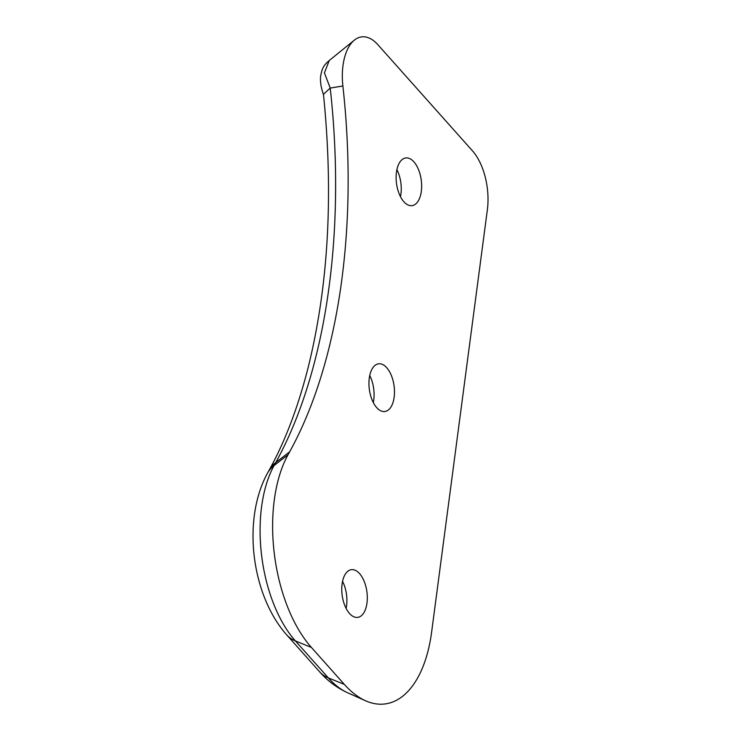 <?xml version="1.0" encoding="UTF-8"?>
<svg xmlns="http://www.w3.org/2000/svg" width="741" height="741" viewBox="0 0 741 741"><rect width="100%" height="100%" fill="white"/><g stroke="black" fill="none" stroke-linecap="round" stroke-linejoin="round"><path stroke-width="1.11" d="M397.139 168.615A24.064 12.486 82.5 0 0 399.186 193.846A24.064 12.486 82.5 0 0 412.033 205.655A24.064 12.486 82.5 0 0 420.629 194.985A24.064 12.486 82.5 0 0 418.582 169.763A24.064 12.486 82.5 0 0 405.735 157.944A24.064 12.486 82.5 0 0 397.139 168.615M342.787 580.351A24.064 12.486 82.5 0 0 344.834 605.573A24.064 12.486 82.5 0 0 357.681 617.392A24.064 12.486 82.5 0 0 366.286 606.722A24.064 12.486 82.5 0 0 364.239 581.5A24.064 12.486 82.5 0 0 351.391 569.681A24.064 12.486 82.5 0 0 342.787 580.351M369.963 374.483A24.064 12.486 82.5 0 0 372.01 399.705A24.064 12.486 82.5 0 0 384.857 411.524A24.064 12.486 82.5 0 0 393.462 400.853A24.064 12.486 82.5 0 0 391.415 375.631A24.064 12.486 82.5 0 0 378.568 363.812A24.064 12.486 82.5 0 0 369.963 374.483M344.343 684.406A120.329 62.429 82.5 0 0 365.619 700.791A120.329 62.429 82.5 0 0 428.141 650.552A120.329 62.429 82.5 0 0 431.605 632.23L487.356 209.823A48.128 24.972 82.5 0 0 472.499 150.886L377.891 44.719A48.128 24.972 82.5 0 0 354.355 40.144A48.128 24.972 82.5 0 0 342.879 85.975L330.227 88.077L323.465 94.292C333.57 194.151 328.504 285.072 308.275 367.027C298.132 407.013 285.1 441.358 269.196 470.081A48.128 33.66 -151.1 0 1 275.745 462.523L274.096 465.505L288.008 454.789A120.329 62.429 82.5 0 0 311.415 647.449L344.343 684.406L328.346 677.895A109.566 56.844 82.5 0 0 347.714 692.807L365.619 700.791M288.008 454.789L289.657 451.806A457.234 237.231 82.5 0 0 342.879 85.975M354.355 40.144L329.245 60.521L324.428 72.868L330.227 88.077A467.997 242.807 -97.5 0 1 315.694 357.579A467.997 242.807 -97.5 0 1 275.745 462.523L289.657 451.806M373.297 402.539A24.064 12.486 82.5 0 0 369.731 375.492M346.121 608.407A24.064 12.486 82.5 0 0 342.555 581.361M400.464 196.671A24.064 12.486 82.5 0 0 396.898 169.624M347.714 692.807C336.877 687.815 327.513 680.822 319.621 671.818A48.128 32.706 -41.7 0 0 328.346 677.895L295.409 640.937L311.415 647.449M319.621 671.818L286.684 634.861A48.128 32.706 -41.7 0 0 295.409 640.937A109.566 56.844 82.5 0 1 274.096 465.505A48.128 33.66 28.9 0 0 267.547 473.064L269.196 470.081M329.254 60.521C325.586 63.893 322.029 66.19 320.52 77.147C319.945 85.465 323.233 93.801 323.632 95.015M286.684 634.861C251.282 594.893 241.974 519.617 267.547 473.064"/></g></svg>
